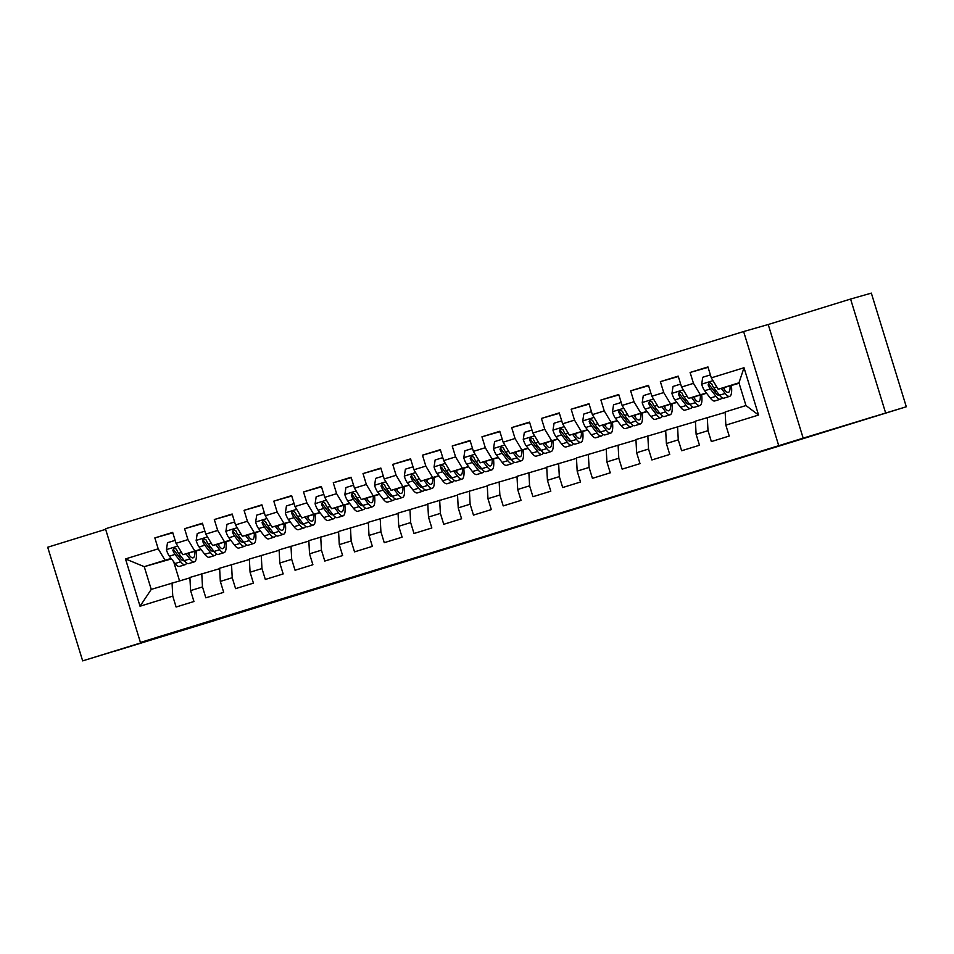 <?xml version="1.0" encoding="UTF-8"?>
<svg xmlns="http://www.w3.org/2000/svg" width="954" height="954" viewBox="0 0 954 954"><rect width="100%" height="100%" fill="white"/><g stroke="black" fill="none" stroke-linecap="round" stroke-linejoin="round"><path stroke-width="1.43" d="M426.056 554.477L390.21 565.555L426.056 554.477M835.561 428.394L874.246 416.457L835.561 428.394M115.339 651.022L154.023 639.085L115.339 651.022M563.719 512.036L521.707 524.915L563.707 511.976M885.55 412.688L850.586 299.055L768.22 324.515L803.173 438.148L906.3 406.762L215.497 620.231M803.173 438.148L140.429 642.436L105.477 528.79L743.619 331.539L778.583 445.172M105.644 529.327L47.7 547.238L82.664 660.872L165.03 635.412L140.429 642.436M82.664 660.872L215.521 620.291M471.3 540.501L430.922 552.974L471.3 540.501M478.574 538.235L530.364 522.565L478.574 538.235M171.482 558.889L144.245 566.664L151.233 589.393L140.047 606.231L172.757 596.119L176.108 607.018L193.948 601.509L190.597 590.598L202.487 586.925L205.849 597.824L223.689 592.315L220.326 581.415L232.227 577.73L235.578 588.642L253.418 583.121L250.067 572.221L261.968 568.536L265.319 579.448L283.159 573.926L279.808 563.027L291.697 559.354L295.048 570.253L312.9 564.732L309.537 553.833L321.438 550.16L324.789 561.059L342.629 555.55L339.278 544.639L351.167 540.966L354.53 551.865L372.37 546.356L369.019 535.456L380.908 531.772L384.259 542.683L402.111 537.162L398.748 526.262L410.649 522.577L414 533.489L431.84 527.967L428.489 517.068L440.378 513.395L443.741 524.295L461.581 518.773L458.23 507.874L470.119 504.201L473.47 515.1L491.31 509.591L487.959 498.68L499.86 495.007L503.211 505.906L521.051 500.397L517.7 489.485L529.589 485.813L532.952 496.712L550.792 491.203L547.429 480.303L559.33 476.618L562.681 487.53L580.521 482.008L577.17 471.109L589.071 467.424L592.422 478.336L610.262 472.814L606.911 461.915L618.8 458.242L622.151 469.141L640.003 463.632L636.64 452.721L648.541 449.048L651.892 459.947L669.732 454.438L666.381 443.527L678.27 439.854L681.633 450.753L699.473 445.244L696.122 434.344L708.011 430.659L711.362 441.571L729.214 436.05L725.851 425.15L725.147 411.985L745.968 405.545L738.968 382.816L718.159 389.256L739.111 383.269M140.047 606.231L125.487 558.925L158.197 548.824L165.054 560.225L171.171 558.484M172.805 532.785L154.846 537.913L158.197 548.824M154.846 537.913L172.686 532.404L176.049 543.303L187.938 539.63L194.795 551.03L200.9 549.289M202.546 523.591L184.587 528.719L187.938 539.63M184.587 528.719L202.427 523.209L205.778 534.109L217.679 530.436L224.524 541.848L230.641 540.095M232.287 514.409L214.316 519.536L217.679 530.436M214.316 519.536L232.168 514.015L235.519 524.915L247.408 521.242L254.265 532.654L260.382 530.901M262.016 505.215L244.057 510.342L247.408 521.242M244.057 510.342L261.897 504.821L265.26 515.732L277.149 512.048L284.006 523.46L290.111 521.719M291.757 496.02L273.798 501.148L277.149 512.048M273.798 501.148L291.638 495.627L294.989 506.538L306.89 502.853L313.735 514.266L319.852 512.525M321.498 486.826L303.527 491.954L306.89 502.853M303.527 491.954L321.379 486.445L324.73 497.344L336.619 493.671L343.476 505.071L349.593 503.33M351.227 477.632L333.268 482.76L336.619 493.671M333.268 482.76L351.108 477.25L354.459 488.15L366.36 484.477L373.217 495.877L379.322 494.136M380.968 468.45L363.009 473.578L366.36 484.477M363.009 473.578L380.849 468.056L384.2 478.956L396.101 475.283L402.946 486.695L409.063 484.942M410.697 459.256L392.738 464.383L396.101 475.283M392.738 464.383L410.578 458.862L413.941 469.773L425.83 466.089L432.687 477.501L438.792 475.76M440.438 450.061L422.479 455.189L425.83 466.089M422.479 455.189L440.319 449.668L443.67 460.579L455.571 456.894L462.428 468.307L468.533 466.566M470.179 440.867L452.22 445.995L455.571 456.894M452.22 445.995L470.06 440.486L473.411 451.385L485.3 447.712L492.157 459.112L498.274 457.371M499.908 431.673L481.949 436.801L485.3 447.712M481.949 436.801L499.789 431.291L503.152 442.191L515.041 438.518L521.898 449.918L528.003 448.177M529.649 422.491L511.69 427.607L515.041 438.518M511.69 427.607L529.53 422.097L532.881 432.997L544.782 429.324L551.627 440.736L557.744 438.983M559.39 413.297L541.419 418.424L544.782 429.324M541.419 418.424L559.271 412.903L562.621 423.803L574.511 420.13L581.368 431.542L587.485 429.789M589.119 404.102L571.16 409.23L574.511 420.13M571.16 409.23L589 403.709L592.351 414.62L604.252 410.935L611.109 422.348L617.214 420.607M618.86 394.908L600.901 400.036L604.252 410.935M600.901 400.036L618.741 394.527L622.091 405.426L633.993 401.753L640.838 413.154L646.955 411.412M648.589 385.714L630.63 390.842L633.993 401.753M630.63 390.842L648.47 385.333L651.832 396.232L663.722 392.559L670.579 403.959L676.684 402.218M678.33 376.52L660.371 381.648L663.722 392.559M660.371 381.648L678.211 376.138L681.561 387.038L693.463 383.365L700.319 394.777L706.425 393.024M708.071 367.338L690.112 372.465L693.463 383.365M690.112 372.465L707.951 366.944L711.302 377.844L744.013 367.743L758.561 415.038L725.851 425.15M725.171 412.402L695.406 421.179L696.122 434.344M708.011 430.659L707.308 417.494M711.302 377.844L718.159 389.256M744.013 367.743L738.968 382.816M695.43 421.596L665.677 430.373L666.381 443.527M678.27 439.854L677.567 426.688M724.432 387.992L723.418 388.302M713.986 390.866L715.202 390.52M723.335 388.195L724.432 387.884M700.319 394.777L688.418 398.45L706.604 393.263M714.164 391.104L715.214 390.806M681.561 387.038L688.418 398.45M665.701 430.779L635.936 439.555L636.64 452.721M648.541 449.048L647.838 435.883M694.691 397.186L693.677 397.496M684.245 400.06L685.461 399.714M693.606 397.389L694.691 397.079M670.579 403.959L658.689 407.644L676.863 402.445M684.423 400.286L685.473 399.988M651.832 396.232L658.689 407.644M635.96 439.973L606.207 448.75L606.911 461.915M618.8 458.242L618.097 445.077M664.962 406.368L663.948 406.69M654.504 409.254L655.72 408.908M663.865 406.583L664.95 406.273M640.838 413.154L628.948 416.826L647.134 411.639M654.682 409.481L655.732 409.183M622.091 405.426L628.948 416.826M606.219 449.167L576.466 457.944L577.17 471.109M589.071 467.424L588.356 454.271M635.221 415.562L634.207 415.872M624.775 418.448L625.991 418.102M634.124 415.777L635.221 415.467M611.109 422.348L599.207 426.021L617.393 420.833M624.953 418.675L626.003 418.377M592.351 414.62L599.207 426.021M576.49 458.361L546.725 467.138L547.429 480.303M559.33 476.618L558.627 463.453M605.48 424.757L604.478 425.067M595.034 427.642L596.25 427.285M604.395 424.971L605.48 424.661M581.368 431.542L569.478 435.215L587.664 430.027M595.213 427.869L596.262 427.571M562.621 423.803L569.478 435.215M546.749 467.555L516.996 476.332L517.7 489.485M529.589 485.813L528.886 472.647M575.751 433.951L574.737 434.261M565.305 436.825L566.521 436.479M574.654 434.153L575.739 433.843M551.627 440.736L539.737 444.409L557.923 439.222M565.483 437.063L566.533 436.765M532.881 432.997L539.737 444.409M517.02 476.738L487.255 485.514L487.959 498.68M499.86 495.007L499.157 481.842M546.01 443.145L544.996 443.455M535.564 446.019L536.78 445.673M544.925 443.348L546.01 443.038M521.898 449.918L509.996 453.603L528.182 448.404M535.743 446.257L536.792 445.947M503.152 442.191L509.996 453.603M487.279 485.932L457.515 494.709L458.23 507.874M470.119 504.201L469.416 491.036M516.269 452.339L515.267 452.649M505.823 455.213L507.039 454.867M515.184 452.542L516.269 452.232M492.157 459.112L480.267 462.797L498.453 457.598M506.002 455.44L507.051 455.141M473.411 451.385L480.267 462.797M457.538 495.126L427.786 503.903L428.489 517.068M440.378 513.395L439.675 500.23M486.54 461.521L485.526 461.843M476.094 464.407L477.31 464.061M485.443 461.736L486.528 461.426M462.428 468.307L450.526 471.98L468.712 466.792M476.273 464.634L477.322 464.336M443.67 460.579L450.526 471.98M427.809 504.32L398.045 513.097L398.748 526.262M410.649 522.577L409.946 509.424M456.799 470.716L455.785 471.026M446.353 473.601L447.569 473.256M455.714 470.93L456.799 470.62M432.687 477.501L420.786 481.174L438.971 475.986M446.532 473.828L447.581 473.53M413.941 469.773L420.786 481.174M398.068 513.514L368.316 522.291L369.019 535.456M380.908 531.772L380.205 518.606M427.07 479.91L426.056 480.22M416.612 482.784L417.828 482.438M425.973 480.124L427.058 479.802M402.946 486.695L391.057 490.368L409.242 485.181M416.791 483.022L417.84 482.724M384.2 478.956L391.057 490.368M368.327 522.709L338.575 531.485L339.278 544.639M351.167 540.966L350.464 527.8M397.329 489.104L396.315 489.414M386.883 491.978L388.099 491.632M396.232 489.307L397.329 488.997M373.217 495.877L361.316 499.562L379.501 494.363M387.062 492.216L388.111 491.918M354.459 488.15L361.316 499.562M338.598 531.891L308.834 540.668L309.537 553.833M321.438 550.16L320.735 536.995M367.588 498.298L366.574 498.608M357.142 501.172L358.358 500.826M366.503 498.501L367.588 498.191M343.476 505.071L331.587 508.756L349.76 503.557M357.321 501.399L358.37 501.1M324.73 497.344L331.587 508.756M308.857 541.085L279.105 549.862L279.808 563.027M291.697 559.354L290.994 546.189M337.859 507.48L336.845 507.802M327.413 510.366L328.629 510.02M336.762 507.695L337.847 507.385M313.735 514.266L301.846 517.939L320.031 512.751M327.58 510.593L328.629 510.295M294.989 506.538L301.846 517.939M279.117 550.279L249.364 559.056L250.067 572.221M261.968 568.536L261.253 555.383M308.118 516.674L307.105 516.985M297.672 519.56L298.888 519.214M307.021 516.889L308.118 516.579M284.006 523.46L272.105 527.133L290.29 521.945M297.851 519.787L298.9 519.489M265.26 515.732L272.105 527.133M249.388 559.473L219.623 568.25L220.326 581.415M232.227 577.73L231.524 564.565M278.377 525.869L277.375 526.179M267.931 528.754L269.147 528.397M277.292 526.083L278.377 525.773M254.265 532.654L242.376 536.327L260.561 531.139M268.11 528.981L269.159 528.683M235.519 524.915L242.376 536.327M219.647 568.667L189.894 577.444L190.597 590.598M202.487 586.925L201.783 573.759M248.648 535.063L247.635 535.373M238.202 537.937L239.418 537.591M247.551 535.266L248.636 534.956M224.524 541.848L212.635 545.521L230.82 540.334M238.381 538.175L239.43 537.877M205.778 534.109L212.635 545.521M189.918 577.85L151.233 589.393M172.757 596.119L172.054 582.954M218.907 544.257L217.894 544.567M208.461 547.131L209.677 546.785M217.822 544.46L218.907 544.15M194.795 551.03L182.894 554.715L201.079 549.516M208.64 547.357L209.689 547.059M176.049 543.303L182.894 554.715M906.3 406.762L871.336 293.128L850.586 299.055M768.22 324.515L743.619 331.539M173.652 561.691L179.531 580.819M189.166 553.439L188.165 553.761M179.948 556.289L178.947 556.611M178.72 556.325L179.936 555.979M188.081 553.654L189.166 553.344M165.054 560.225L144.245 566.664L125.487 558.925M745.968 405.545L758.561 415.038M437.457 550.971L461.891 543.673L437.445 550.947M498.465 532.153L482.593 537.054L498.453 532.082M175.142 540.358L167.499 542.719L166.413 549.778A8.514 2.123 72.8 0 0 169.383 556.17L175.059 563.504A24.577 6.118 72.8 0 0 179.495 566.426L185.148 564.685A24.577 6.118 72.8 0 0 186.579 563.003M179.96 557.923A20.404 5.08 72.8 0 0 179.877 554.978M185.994 553.833L189.918 558.913A24.577 6.118 72.8 0 0 194.366 561.834A24.577 6.118 72.8 0 0 196.13 550.935M187.819 553.308L189.441 555.419A20.404 5.08 72.8 0 0 193.125 557.84A20.404 5.08 72.8 0 0 194.807 551.317M194.366 561.834L188.713 563.575A24.577 6.118 -107.2 0 1 184.277 560.654L178.601 553.32A8.514 2.123 -107.2 0 1 176.43 549.206L174.033 547.93L172.865 550.315A8.514 2.123 72.8 0 0 175.035 554.429L180.7 561.763A24.577 6.118 72.8 0 0 185.148 564.685M184.194 560.558A20.404 5.08 -107.2 0 1 183.907 560.69A20.404 5.08 -107.2 0 1 180.223 558.269L174.546 550.923A4.341 1.073 -107.2 0 1 173.974 549.993L172.865 550.315M189.178 555.073A20.404 5.08 72.8 0 0 189.154 552.926M204.871 531.163L197.239 533.524L196.154 540.584A8.514 2.123 72.8 0 0 199.112 546.976L204.788 554.31A24.577 6.118 72.8 0 0 209.236 557.231L214.877 555.49A24.577 6.118 72.8 0 0 216.319 553.809M209.689 548.729A20.404 5.08 72.8 0 0 209.618 545.783M215.723 544.639L219.658 549.719A24.577 6.118 72.8 0 0 224.095 552.64A24.577 6.118 72.8 0 0 225.859 541.741M217.548 544.114L219.181 546.225A20.404 5.08 72.8 0 0 222.866 548.645A20.404 5.08 72.8 0 0 224.548 542.122M224.095 552.64L218.454 554.381A24.577 6.118 -107.2 0 1 214.006 551.46L208.33 544.126A8.514 2.123 -107.2 0 1 206.171 540.012L203.774 538.736L202.653 539.666L202.606 541.121A8.514 2.123 72.8 0 0 204.764 545.235L210.44 552.569A24.577 6.118 72.8 0 0 214.877 555.49M213.934 551.364A20.404 5.08 -107.2 0 1 213.648 551.495A20.404 5.08 -107.2 0 1 209.963 549.075L204.287 541.741A4.341 1.073 -107.2 0 1 203.715 540.799L202.606 541.121M218.907 545.879A20.404 5.08 72.8 0 0 218.883 543.732M234.612 521.969L226.969 524.33L225.883 531.402A8.514 2.123 72.8 0 0 228.853 537.782L234.529 545.128A24.577 6.118 72.8 0 0 238.965 548.037L244.618 546.296A24.577 6.118 72.8 0 0 246.06 544.627M239.43 539.535A20.404 5.08 72.8 0 0 239.347 536.589M245.464 535.444L249.399 540.524A24.577 6.118 72.8 0 0 253.836 543.446A24.577 6.118 72.8 0 0 255.6 532.547M247.289 534.92L248.911 537.03A20.404 5.08 72.8 0 0 252.607 539.451A20.404 5.08 72.8 0 0 254.277 532.928M253.836 543.446L248.183 545.199A24.577 6.118 -107.2 0 1 243.747 542.277L238.071 534.932A8.514 2.123 -107.2 0 1 235.912 530.829L233.503 529.542L232.347 531.927A8.514 2.123 72.8 0 0 234.505 536.041L240.181 543.375A24.577 6.118 72.8 0 0 244.618 546.296M243.675 542.182A20.404 5.08 -107.2 0 1 243.389 542.301A20.404 5.08 -107.2 0 1 239.692 539.881L234.028 532.547A4.341 1.073 -107.2 0 1 233.444 531.616L232.347 531.927M248.648 536.685A20.404 5.08 72.8 0 0 248.624 534.538M264.353 512.787L256.709 515.148L255.624 522.208A8.514 2.123 72.8 0 0 258.594 528.599L264.258 535.933A24.577 6.118 72.8 0 0 268.706 538.855L274.358 537.102A24.577 6.118 72.8 0 0 275.789 535.433M269.171 530.341A20.404 5.08 72.8 0 0 269.088 527.395M275.205 526.25L279.128 531.33A24.577 6.118 72.8 0 0 283.577 534.252A24.577 6.118 72.8 0 0 285.329 523.364M277.018 525.737L278.651 527.836A20.404 5.08 72.8 0 0 282.336 530.269A20.404 5.08 72.8 0 0 284.018 523.734M283.577 534.252L277.924 536.005A24.577 6.118 -107.2 0 1 273.476 533.083L267.812 525.749A8.514 2.123 -107.2 0 1 265.641 521.635L263.244 520.359L262.076 522.732A8.514 2.123 72.8 0 0 264.234 526.846L269.91 534.18A24.577 6.118 72.8 0 0 274.358 537.102M273.404 532.988A20.404 5.08 -107.2 0 1 273.118 533.119A20.404 5.08 -107.2 0 1 269.433 530.686L263.757 523.352A4.341 1.073 -107.2 0 1 263.185 522.422L262.076 522.732M278.389 527.49A20.404 5.08 72.8 0 0 278.353 525.356M294.082 503.593L286.438 505.954L285.365 513.013A8.514 2.123 72.8 0 0 288.323 519.405L293.999 526.739A24.577 6.118 72.8 0 0 298.447 529.661L304.087 527.908A24.577 6.118 72.8 0 0 305.53 526.238M298.9 521.146A20.404 5.08 72.8 0 0 298.829 518.213M304.934 517.056L308.869 522.148A24.577 6.118 72.8 0 0 313.306 525.058A24.577 6.118 72.8 0 0 315.07 514.17M306.759 516.543L308.392 518.642A20.404 5.08 72.8 0 0 312.077 521.075A20.404 5.08 72.8 0 0 313.747 514.54M313.306 525.058L307.665 526.811A24.577 6.118 -107.2 0 1 303.217 523.889L297.541 516.555A8.514 2.123 -107.2 0 1 295.382 512.441L292.985 511.165L291.864 512.083L291.817 513.538A8.514 2.123 72.8 0 0 293.975 517.652L299.651 524.986A24.577 6.118 72.8 0 0 304.087 527.908M303.145 523.794A20.404 5.08 -107.2 0 1 302.859 523.925A20.404 5.08 -107.2 0 1 299.174 521.492L293.498 514.158A4.341 1.073 -107.2 0 1 292.926 513.228L291.817 513.538M308.118 518.296A20.404 5.08 72.8 0 0 308.094 516.162M323.823 494.399L316.179 496.76L315.094 503.819A8.514 2.123 72.8 0 0 318.064 510.211L323.74 517.545A24.577 6.118 72.8 0 0 328.176 520.467L333.828 518.726A24.577 6.118 72.8 0 0 335.259 517.044M328.641 511.964A20.404 5.08 72.8 0 0 328.558 509.019M334.675 507.874L338.61 512.954A24.577 6.118 72.8 0 0 343.046 515.875A24.577 6.118 72.8 0 0 344.811 504.976M336.5 507.349L338.121 509.46A20.404 5.08 72.8 0 0 341.818 511.881A20.404 5.08 72.8 0 0 343.488 505.358M343.046 515.875L337.394 517.617A24.577 6.118 -107.2 0 1 332.958 514.695L327.282 507.361A8.514 2.123 -107.2 0 1 325.123 503.247L322.714 501.971L321.546 504.356A8.514 2.123 72.8 0 0 323.716 508.458L329.38 515.804A24.577 6.118 72.8 0 0 333.828 518.726M332.874 514.6A20.404 5.08 -107.2 0 1 332.588 514.731A20.404 5.08 -107.2 0 1 328.903 512.31L323.239 504.964A4.341 1.073 -107.2 0 1 322.655 504.034L321.546 504.356M337.859 509.114A20.404 5.08 72.8 0 0 337.835 506.968M353.552 485.204L345.92 487.566L344.835 494.625A8.514 2.123 72.8 0 0 347.805 501.017L353.469 508.351A24.577 6.118 72.8 0 0 357.917 511.272L363.569 509.531A24.577 6.118 72.8 0 0 365 507.85M358.382 502.77A20.404 5.08 72.8 0 0 358.299 499.824M364.416 498.68L368.339 503.76A24.577 6.118 72.8 0 0 372.787 506.681A24.577 6.118 72.8 0 0 374.54 495.782M366.229 498.155L367.862 500.266A20.404 5.08 72.8 0 0 371.547 502.686A20.404 5.08 72.8 0 0 373.229 496.163M372.787 506.681L367.135 508.422A24.577 6.118 -107.2 0 1 362.687 505.501L357.023 498.167A8.514 2.123 -107.2 0 1 354.852 494.053L352.455 492.777L351.287 495.162A8.514 2.123 72.8 0 0 353.445 499.276L359.121 506.61A24.577 6.118 72.8 0 0 363.569 509.531M362.615 505.405A20.404 5.08 -107.2 0 1 362.329 505.537A20.404 5.08 -107.2 0 1 358.644 503.116L352.968 495.782A4.341 1.073 -107.2 0 1 352.396 494.84L351.287 495.162M367.6 499.92A20.404 5.08 72.8 0 0 367.564 497.773M383.293 476.01L375.649 478.371L374.576 485.431A8.514 2.123 72.8 0 0 377.534 491.823L383.21 499.169A24.577 6.118 72.8 0 0 387.646 502.078L393.298 500.337A24.577 6.118 72.8 0 0 394.741 498.668M388.111 493.576A20.404 5.08 72.8 0 0 388.039 490.63M394.145 489.485L398.08 494.566A24.577 6.118 72.8 0 0 402.516 497.487A24.577 6.118 72.8 0 0 404.281 486.588M395.97 488.961L397.603 491.071A20.404 5.08 72.8 0 0 401.288 493.492A20.404 5.08 72.8 0 0 402.958 486.969M402.516 497.487L396.864 499.228A24.577 6.118 -107.2 0 1 392.428 496.318L386.752 488.973A8.514 2.123 -107.2 0 1 384.593 484.859L382.184 483.583L381.028 485.968A8.514 2.123 72.8 0 0 383.186 490.082L388.862 497.416A24.577 6.118 72.8 0 0 393.298 500.337M392.356 496.211A20.404 5.08 -107.2 0 1 392.07 496.342A20.404 5.08 -107.2 0 1 388.385 493.922L382.709 486.588A4.341 1.073 -107.2 0 1 382.125 485.646L381.028 485.968M397.329 490.726A20.404 5.08 72.8 0 0 397.305 488.579M413.034 466.816L405.39 469.177L404.305 476.249A8.514 2.123 72.8 0 0 407.275 482.629L412.951 489.974A24.577 6.118 72.8 0 0 417.387 492.896L423.039 491.143A24.577 6.118 72.8 0 0 424.47 489.474M417.852 484.382A20.404 5.08 72.8 0 0 417.769 481.436M423.886 480.291L427.809 485.371A24.577 6.118 72.8 0 0 432.257 488.293A24.577 6.118 72.8 0 0 434.022 477.405M425.711 479.779L427.332 481.877A20.404 5.08 72.8 0 0 431.017 484.298A20.404 5.08 72.8 0 0 432.699 477.775M432.257 488.293L426.605 490.046A24.577 6.118 -107.2 0 1 422.169 487.124L416.493 479.79A8.514 2.123 -107.2 0 1 414.334 475.676L411.925 474.4L410.757 476.773A8.514 2.123 72.8 0 0 412.927 480.888L418.591 488.221A24.577 6.118 72.8 0 0 423.039 491.143M422.085 487.029A20.404 5.08 -107.2 0 1 421.799 487.148A20.404 5.08 -107.2 0 1 418.114 484.727L412.438 477.394A4.341 1.073 -107.2 0 1 411.866 476.463L410.757 476.773M427.07 481.531A20.404 5.08 72.8 0 0 427.046 479.397M442.763 457.634L435.131 459.995L434.046 467.055A8.514 2.123 72.8 0 0 437.004 473.446L442.68 480.78A24.577 6.118 72.8 0 0 447.128 483.702L452.768 481.949A24.577 6.118 72.8 0 0 454.211 480.279M447.581 475.187A20.404 5.08 72.8 0 0 447.509 472.254M453.615 471.097L457.55 476.177A24.577 6.118 72.8 0 0 461.998 479.099A24.577 6.118 72.8 0 0 463.751 468.211M455.44 470.584L457.073 472.683A20.404 5.08 72.8 0 0 460.758 475.116A20.404 5.08 72.8 0 0 462.44 468.581M461.998 479.099L456.346 480.852A24.577 6.118 -107.2 0 1 451.898 477.93L446.222 470.596A8.514 2.123 -107.2 0 1 444.063 466.482L441.666 465.206L440.545 466.124L440.498 467.579A8.514 2.123 72.8 0 0 442.656 471.693L448.332 479.027A24.577 6.118 72.8 0 0 452.768 481.949M451.826 477.835A20.404 5.08 -107.2 0 1 451.54 477.966A20.404 5.08 -107.2 0 1 447.855 475.533L442.179 468.199A4.341 1.073 -107.2 0 1 441.607 467.269L440.498 467.579M456.799 472.337A20.404 5.08 72.8 0 0 456.775 470.203M472.504 448.44L464.86 450.801L463.775 457.86A8.514 2.123 72.8 0 0 466.744 464.252L472.421 471.586A24.577 6.118 72.8 0 0 476.857 474.508L482.509 472.767A24.577 6.118 72.8 0 0 483.952 471.085M477.322 466.005A20.404 5.08 72.8 0 0 477.238 463.06M483.356 461.903L487.291 466.995A24.577 6.118 72.8 0 0 491.727 469.917A24.577 6.118 72.8 0 0 493.492 459.017M485.181 461.39L486.814 463.501A20.404 5.08 72.8 0 0 490.499 465.922A20.404 5.08 72.8 0 0 492.169 459.399M491.727 469.917L486.075 471.658A24.577 6.118 -107.2 0 1 481.639 468.736L475.963 461.402A8.514 2.123 -107.2 0 1 473.804 457.288L471.395 456.012L470.239 458.385A8.514 2.123 72.8 0 0 472.397 462.499L478.073 469.845A24.577 6.118 72.8 0 0 482.509 472.767M481.567 468.641A20.404 5.08 -107.2 0 1 481.281 468.772A20.404 5.08 -107.2 0 1 477.584 466.351L471.92 459.005A4.341 1.073 -107.2 0 1 471.336 458.075L470.239 458.385M486.54 463.155A20.404 5.08 72.8 0 0 486.516 461.009M502.245 439.245L494.601 441.607L493.516 448.666A8.514 2.123 72.8 0 0 496.485 455.058L502.15 462.392A24.577 6.118 72.8 0 0 506.598 465.313L512.25 463.572A24.577 6.118 72.8 0 0 513.681 461.891M507.063 456.811A20.404 5.08 72.8 0 0 506.979 453.865M513.097 452.721L517.02 457.801A24.577 6.118 72.8 0 0 521.468 460.722A24.577 6.118 72.8 0 0 523.233 449.823M514.921 452.196L516.543 454.307A20.404 5.08 72.8 0 0 520.228 456.727A20.404 5.08 72.8 0 0 521.91 450.205M521.468 460.722L515.816 462.463A24.577 6.118 -107.2 0 1 511.38 459.542L505.703 452.208A8.514 2.123 -107.2 0 1 503.533 448.094L501.136 446.818L499.968 449.203A8.514 2.123 72.8 0 0 502.138 453.317L507.802 460.651A24.577 6.118 72.8 0 0 512.25 463.572M511.296 459.446A20.404 5.08 -107.2 0 1 511.01 459.578A20.404 5.08 -107.2 0 1 507.325 457.157L501.649 449.823A4.341 1.073 -107.2 0 1 501.077 448.881L499.968 449.203M516.281 453.961A20.404 5.08 72.8 0 0 516.245 451.814M531.974 430.051L524.342 432.412L523.257 439.472A8.514 2.123 72.8 0 0 526.214 445.864L531.891 453.198A24.577 6.118 72.8 0 0 536.339 456.119L541.979 454.378A24.577 6.118 72.8 0 0 543.422 452.697M536.792 447.617A20.404 5.08 72.8 0 0 536.72 444.671M542.826 443.527L546.761 448.607A24.577 6.118 72.8 0 0 551.197 451.528A24.577 6.118 72.8 0 0 552.962 440.629M544.651 443.002L546.284 445.113A20.404 5.08 72.8 0 0 549.969 447.533A20.404 5.08 72.8 0 0 551.639 441.01M551.197 451.528L545.557 453.269A24.577 6.118 -107.2 0 1 541.109 450.348L535.433 443.014A8.514 2.123 -107.2 0 1 533.274 438.9L530.877 437.624L529.756 438.554L529.708 440.009A8.514 2.123 72.8 0 0 531.867 444.123L537.543 451.457A24.577 6.118 72.8 0 0 541.979 454.378M541.037 450.252A20.404 5.08 -107.2 0 1 540.751 450.383A20.404 5.08 -107.2 0 1 537.066 447.963L531.39 440.629A4.341 1.073 -107.2 0 1 530.818 439.687L529.708 440.009M546.01 444.767A20.404 5.08 72.8 0 0 545.986 442.62M561.715 420.857L554.071 423.218L552.986 430.29A8.514 2.123 72.8 0 0 555.955 436.67L561.632 444.015A24.577 6.118 72.8 0 0 566.068 446.937L571.72 445.184A24.577 6.118 72.8 0 0 573.163 443.515M566.533 438.423A20.404 5.08 72.8 0 0 566.449 435.477M572.567 434.332L576.502 439.412A24.577 6.118 72.8 0 0 580.938 442.334A24.577 6.118 72.8 0 0 582.703 431.435M574.391 433.808L576.013 435.918A20.404 5.08 72.8 0 0 579.71 438.339A20.404 5.08 72.8 0 0 581.38 431.816M580.938 442.334L575.286 444.087A24.577 6.118 -107.2 0 1 570.85 441.165L565.173 433.82A8.514 2.123 -107.2 0 1 563.015 429.717L560.606 428.429L559.438 430.814A8.514 2.123 72.8 0 0 561.608 434.929L567.284 442.262A24.577 6.118 72.8 0 0 571.72 445.184M570.778 441.07A20.404 5.08 -107.2 0 1 570.492 441.189A20.404 5.08 -107.2 0 1 566.795 438.768L561.131 431.435A4.341 1.073 -107.2 0 1 560.547 430.504L559.438 430.814M575.751 435.573A20.404 5.08 72.8 0 0 575.727 433.426M591.444 411.675L583.812 414.036L582.727 421.096A8.514 2.123 72.8 0 0 585.696 427.487L591.361 434.821A24.577 6.118 72.8 0 0 595.809 437.743L601.461 435.99A24.577 6.118 72.8 0 0 602.892 434.32M596.274 429.228A20.404 5.08 72.8 0 0 596.19 426.283M602.308 425.138L606.231 430.218A24.577 6.118 72.8 0 0 610.679 433.14A24.577 6.118 72.8 0 0 612.432 422.252M604.12 424.625L605.754 426.724A20.404 5.08 72.8 0 0 609.439 429.157A20.404 5.08 72.8 0 0 611.12 422.622M610.679 433.14L605.027 434.893A24.577 6.118 -107.2 0 1 600.579 431.971L594.914 424.637A8.514 2.123 -107.2 0 1 592.744 420.523L590.347 419.247L589.178 421.62A8.514 2.123 72.8 0 0 591.337 425.734L597.013 433.068A24.577 6.118 72.8 0 0 601.461 435.99M600.507 431.876A20.404 5.08 -107.2 0 1 600.221 432.007A20.404 5.08 -107.2 0 1 596.536 429.574L590.86 422.24A4.341 1.073 -107.2 0 1 590.287 421.31L589.178 421.62M605.492 426.378A20.404 5.08 72.8 0 0 605.456 424.244M621.185 402.481L613.541 404.842L612.468 411.901A8.514 2.123 72.8 0 0 615.425 418.293L621.102 425.627A24.577 6.118 72.8 0 0 625.538 428.549L631.19 426.796A24.577 6.118 72.8 0 0 632.633 425.126M626.003 420.046A20.404 5.08 72.8 0 0 625.931 417.101M632.037 415.944L635.972 421.036A24.577 6.118 72.8 0 0 640.408 423.946A24.577 6.118 72.8 0 0 642.173 413.058M633.861 415.431L635.495 417.542A20.404 5.08 72.8 0 0 639.18 419.963A20.404 5.08 72.8 0 0 640.849 413.428M640.408 423.946L634.768 425.699A24.577 6.118 -107.2 0 1 630.32 422.777L624.643 415.443A8.514 2.123 -107.2 0 1 622.485 411.329L620.088 410.053L618.967 410.971L618.919 412.426A8.514 2.123 72.8 0 0 621.078 416.54L626.754 423.886A24.577 6.118 72.8 0 0 631.19 426.796M630.248 422.682A20.404 5.08 -107.2 0 1 629.962 422.813A20.404 5.08 -107.2 0 1 626.277 420.38L620.601 413.046A4.341 1.073 -107.2 0 1 620.017 412.116L618.919 412.426M635.221 417.196A20.404 5.08 72.8 0 0 635.197 415.05M650.926 393.286L643.282 395.648L642.197 402.707A8.514 2.123 72.8 0 0 645.166 409.099L650.843 416.433A24.577 6.118 72.8 0 0 655.279 419.355L660.931 417.613A24.577 6.118 72.8 0 0 662.362 415.932M655.744 410.852A20.404 5.08 72.8 0 0 655.66 407.907M661.778 406.762L665.701 411.842A24.577 6.118 72.8 0 0 670.149 414.763A24.577 6.118 72.8 0 0 671.914 403.864M663.602 406.237L665.224 408.348A20.404 5.08 72.8 0 0 668.909 410.769A20.404 5.08 72.8 0 0 670.59 404.246M670.149 414.763L664.497 416.504A24.577 6.118 -107.2 0 1 660.061 413.583L654.384 406.249A8.514 2.123 -107.2 0 1 652.226 402.135L649.817 400.859L648.648 403.244A8.514 2.123 72.8 0 0 650.819 407.358L656.483 414.692A24.577 6.118 72.8 0 0 660.931 417.613M659.977 413.487A20.404 5.08 -107.2 0 1 659.691 413.619A20.404 5.08 -107.2 0 1 656.006 411.198L650.342 403.852A4.341 1.073 -107.2 0 1 649.757 402.922L648.648 403.244M664.962 408.002A20.404 5.08 72.8 0 0 664.938 405.855M680.655 384.092L673.023 386.453L671.938 393.513A8.514 2.123 72.8 0 0 674.907 399.905L680.572 407.239A24.577 6.118 72.8 0 0 685.02 410.16L690.672 408.419A24.577 6.118 72.8 0 0 692.103 406.738M685.485 401.658A20.404 5.08 72.8 0 0 685.401 398.712M691.519 397.568L695.442 402.648A24.577 6.118 72.8 0 0 699.89 405.569A24.577 6.118 72.8 0 0 701.643 394.67M693.331 397.043L694.965 399.154A20.404 5.08 72.8 0 0 698.65 401.574A20.404 5.08 72.8 0 0 700.331 395.051M699.89 405.569L694.238 407.31A24.577 6.118 -107.2 0 1 689.79 404.389L684.125 397.055A8.514 2.123 -107.2 0 1 681.955 392.941L679.558 391.665L678.389 394.05A8.514 2.123 72.8 0 0 680.548 398.164L686.224 405.498A24.577 6.118 72.8 0 0 690.672 408.419M689.718 404.293A20.404 5.08 -107.2 0 1 689.432 404.424A20.404 5.08 -107.2 0 1 685.747 402.004L680.071 394.67A4.341 1.073 -107.2 0 1 679.498 393.728L678.389 394.05M694.703 398.808A20.404 5.08 72.8 0 0 694.667 396.661M710.396 374.898L702.752 377.259L701.667 384.331A8.514 2.123 72.8 0 0 704.636 390.711L710.313 398.056A24.577 6.118 72.8 0 0 714.749 400.966L720.401 399.225A24.577 6.118 72.8 0 0 721.844 397.556M715.214 392.464A20.404 5.08 72.8 0 0 715.142 389.518M721.248 388.373L725.183 393.453A24.577 6.118 72.8 0 0 729.619 396.375A24.577 6.118 72.8 0 0 731.384 385.476M723.072 387.849L724.706 389.959A20.404 5.08 72.8 0 0 728.391 392.38A20.404 5.08 72.8 0 0 730.06 385.857M729.619 396.375L723.967 398.128A24.577 6.118 -107.2 0 1 719.531 395.206L713.854 387.861A8.514 2.123 -107.2 0 1 711.696 383.746L709.287 382.471L708.13 384.856A8.514 2.123 72.8 0 0 710.289 388.97L715.965 396.304A24.577 6.118 72.8 0 0 720.401 399.225M719.459 395.111A20.404 5.08 -107.2 0 1 719.173 395.23A20.404 5.08 -107.2 0 1 715.488 392.809L709.812 385.476A4.341 1.073 -107.2 0 1 709.227 384.545L708.13 384.856M724.432 389.614A20.404 5.08 72.8 0 0 724.408 387.467M177.73 546.117L166.437 549.599M180.7 561.763L175.059 563.504M189.918 558.913L184.277 560.654M175.035 554.429L169.383 556.17M181.522 552.414L178.601 553.32M207.471 536.923L196.178 540.417M210.44 552.569L204.788 554.31M219.658 549.719L214.006 551.46M204.764 545.235L199.112 546.976M211.251 543.22L208.33 544.126M237.2 527.729L225.919 531.223M240.181 543.375L234.529 545.128M249.399 540.524L243.747 542.277M234.505 536.041L228.853 537.782M240.992 534.037L238.071 534.932M266.941 518.535L255.648 522.029M269.91 534.18L264.258 535.933M279.128 531.33L273.476 533.083M264.234 526.846L258.594 528.599M270.733 524.843L267.812 525.749M296.682 509.341L285.389 512.835M299.651 524.986L293.999 526.739M308.869 522.148L303.217 523.889M293.975 517.652L288.323 519.405M300.462 515.649L297.541 516.555M326.411 500.158L315.13 503.64M329.38 515.804L323.74 517.545M338.61 512.954L332.958 514.695M323.716 508.458L318.064 510.211M330.203 506.455L327.282 507.361M356.152 490.964L344.859 494.458M359.121 506.61L353.469 508.351M368.339 503.76L362.687 505.501M353.445 499.276L347.805 501.017M359.944 497.261L357.023 498.167M385.893 481.77L374.6 485.264M388.862 497.416L383.21 499.169M398.08 494.566L392.428 496.318M383.186 490.082L377.534 491.823M389.673 488.078L386.752 488.973M415.622 472.576L404.329 476.07M418.591 488.221L412.951 489.974M427.809 485.371L422.169 487.124M412.927 480.888L407.275 482.629M419.414 478.884L416.493 479.79M445.363 463.382L434.07 466.876M448.332 479.027L442.68 480.78M457.55 476.177L451.898 477.93M442.656 471.693L437.004 473.446M449.143 469.69L446.222 470.596M475.104 454.199L463.811 457.681M478.073 469.845L472.421 471.586M487.291 466.995L481.639 468.736M472.397 462.499L466.744 464.252M478.884 460.496L475.963 461.402M504.833 445.005L493.54 448.487M507.802 460.651L502.15 462.392M517.02 457.801L511.38 459.542M502.138 453.317L496.485 455.058M508.625 451.302L505.703 452.208M534.574 435.811L523.281 439.305M537.543 451.457L531.891 453.198M546.761 448.607L541.109 450.348M531.867 444.123L526.214 445.864M538.354 442.119L535.433 443.014M564.303 426.617L553.022 430.111M567.284 442.262L561.632 444.015M576.502 439.412L570.85 441.165M561.608 434.929L555.955 436.67M568.095 432.925L565.173 433.82M594.044 417.423L582.751 420.917M597.013 433.068L591.361 434.821M606.231 430.218L600.579 431.971M591.337 425.734L585.696 427.487M597.836 423.731L594.914 424.637M623.785 408.24L612.492 411.723M626.754 423.886L621.102 425.627M635.972 421.036L630.32 422.777M621.078 416.54L615.425 418.293M627.565 414.537L624.643 415.443M653.514 399.046L642.221 402.528M656.483 414.692L650.843 416.433M665.701 411.842L660.061 413.583M650.819 407.358L645.166 409.099M657.306 405.343L654.384 406.249M683.255 389.852L671.962 393.346M686.224 405.498L680.572 407.239M695.442 402.648L689.79 404.389M680.548 398.164L674.907 399.905M687.047 396.148L684.125 397.055M712.996 380.658L701.703 384.152M715.965 396.304L710.313 398.056M725.183 393.453L719.531 395.206M710.289 388.97L704.636 390.711M716.776 386.966L713.854 387.861"/></g></svg>
